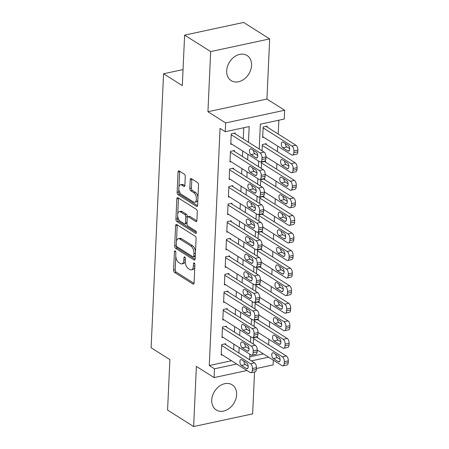 <?xml version="1.0" encoding="UTF-8"?>
<svg xmlns="http://www.w3.org/2000/svg" width="449" height="449" viewBox="0 0 449 449"><rect width="100%" height="100%" fill="white"/><g stroke="black" fill="none" stroke-linecap="round" stroke-linejoin="round"><path stroke-width="0.67" d="M175.211 250.952A1.308 0.679 -102.1 0 0 174.88 250.879A1.308 0.679 -102.1 0 0 174.437 251.704L173.606 270.023A1.869 0.971 -102.1 0 0 174.549 272.391L192.969 284.026A1.869 0.971 -102.1 0 0 193.44 284.133A1.869 0.971 -102.1 0 0 194.069 282.949L194.9 264.629A1.308 0.679 -102.1 0 0 194.237 262.974A1.308 0.679 -102.1 0 0 193.912 262.895A1.308 0.679 -102.1 0 0 193.468 263.726L193.362 266.094A5.989 3.104 -102.1 0 1 191.347 269.883A5.989 3.104 -102.1 0 1 189.837 269.546L188.299 268.575A5.989 3.104 -102.1 0 1 185.28 260.992L185.386 258.618A1.308 0.679 -102.1 0 0 184.724 256.963A1.308 0.679 -102.1 0 0 184.393 256.89A1.308 0.679 -102.1 0 0 183.955 257.715L183.843 260.089A5.989 3.104 -102.1 0 1 181.828 263.872A5.989 3.104 -102.1 0 1 180.318 263.535L178.786 262.564A5.989 3.104 -102.1 0 1 175.761 254.981L175.873 252.613A1.308 0.679 -102.1 0 0 175.211 250.952M226.694 70.751A14.873 11.343 122.3 0 0 231.19 80.652A14.873 11.343 122.3 0 0 244.149 79.131A14.873 11.343 122.3 0 0 251.569 65.408A14.873 11.343 122.3 0 0 247.073 55.502A14.873 11.343 122.3 0 0 234.114 57.029A14.873 11.343 122.3 0 0 226.694 70.751M211.743 400.053A14.873 11.343 122.3 0 0 216.238 409.954A14.873 11.343 122.3 0 0 229.198 408.433A14.873 11.343 122.3 0 0 236.617 394.71A14.873 11.343 122.3 0 0 232.122 384.81A14.873 11.343 122.3 0 0 219.163 386.331A14.873 11.343 122.3 0 0 211.743 400.053M185.269 176.575A1.869 0.971 -102.1 0 0 184.326 174.206L179.157 170.94A1.869 0.971 -102.1 0 0 178.685 170.833A1.869 0.971 -102.1 0 0 178.057 172.018L177.131 192.363A1.869 0.971 -102.1 0 0 178.079 194.731L196.494 206.36A1.869 0.971 -102.1 0 0 196.965 206.467A1.869 0.971 -102.1 0 0 197.594 205.283L198.52 184.943A1.869 0.971 -102.1 0 0 197.577 182.575L191.336 178.629A1.869 0.971 -102.1 0 0 190.864 178.528A1.869 0.971 -102.1 0 0 190.23 179.707L189.837 188.417A1.869 0.971 -102.1 0 0 190.78 190.786L193.878 192.739A5.006 2.593 -102.1 0 1 196.376 197.958A5.006 2.593 -102.1 0 1 194.72 202.246A5.006 2.593 -102.1 0 1 193.457 201.96L181.334 194.305A5.006 2.593 -102.1 0 1 178.831 189.085A5.006 2.593 -102.1 0 1 180.492 184.797A5.006 2.593 -102.1 0 1 181.755 185.083L183.776 186.357A1.869 0.971 -102.1 0 0 184.247 186.464A1.869 0.971 -102.1 0 0 184.876 185.28L185.269 176.575M184.612 35.123L243.611 22.45L269.669 38.911L210.671 51.584L184.612 35.123L182.316 85.619L163.554 73.765L151.117 347.745L169.879 359.598L167.584 410.089L193.642 426.55L196.376 366.395L214.094 377.592L214.493 368.809L209.285 365.514L220.049 128.42L225.263 131.709L225.662 122.931L284.655 110.252L284.256 119.036L260.341 124.177L259.213 149.029M210.671 51.584L207.938 111.739L225.662 122.931M176.721 224.556A1.869 0.971 -102.1 0 0 176.255 224.449A1.869 0.971 -102.1 0 0 175.621 225.634L174.7 245.973A1.869 0.971 -102.1 0 0 175.643 248.342L194.058 259.977A1.869 0.971 -102.1 0 0 194.529 260.083A1.869 0.971 -102.1 0 0 195.163 258.899L196.084 238.559A1.869 0.971 -102.1 0 0 195.141 236.185L176.721 224.556M175.918 219.168L176.839 198.823A1.869 0.971 -102.1 0 1 177.467 197.644A1.869 0.971 -102.1 0 1 177.939 197.745L196.359 209.38A1.869 0.971 -102.1 0 1 197.302 211.748L196.909 220.453A1.869 0.971 -102.1 0 1 196.275 221.638A1.869 0.971 -102.1 0 1 195.803 221.531L188.339 216.816A1.869 0.971 -102.1 0 0 187.867 216.71A1.869 0.971 -102.1 0 0 187.233 217.894L186.975 223.669A1.869 0.971 -102.1 0 0 187.918 226.038L195.697 230.949A1.308 0.679 -102.1 0 1 196.348 232.318A1.308 0.679 -102.1 0 1 195.916 233.441A1.308 0.679 -102.1 0 1 195.584 233.362L176.861 221.537A1.869 0.971 -102.1 0 1 175.918 219.168L177.512 218.826L177.652 215.728M193.642 426.55L252.641 413.877L254.544 371.957M267.088 127.011L267.127 126.13L263.142 126.988L262.659 137.523L263.731 137.293M266.291 144.572L266.33 143.691L262.345 144.55L262.059 150.825M265.494 162.134L265.533 161.258L261.543 162.111L261.262 168.386M264.697 179.695L264.736 178.82L260.746 179.673L260.465 185.953M263.894 197.263L263.939 196.381L259.949 197.24L259.662 203.515M263.097 214.824L263.136 213.943L259.152 214.802L258.865 221.076M262.3 232.386L262.339 231.51L258.355 232.363L258.068 238.638M261.503 249.947L261.543 249.072L257.558 249.925L257.271 256.205M260.706 267.514L260.746 266.633L256.761 267.492L256.474 273.767M259.909 285.076L259.949 284.195L255.964 285.053L255.677 291.328M259.112 302.637L259.152 301.762L255.167 302.615L254.88 308.89M258.315 320.199L258.355 319.323L254.37 320.176L254.083 326.457M225.628 344.613L225.667 343.738L221.683 344.591L221.2 355.131L222.266 354.901M226.425 327.052L226.464 326.17L222.48 327.029L221.997 337.569L223.069 337.339M227.222 309.49L227.261 308.609L223.276 309.468L222.794 320.002L223.866 319.772M228.019 291.923L228.058 291.047L224.073 291.906L223.596 302.441L224.663 302.211M228.816 274.361L228.855 273.486L224.87 274.339L224.393 284.879L225.46 284.649M229.613 256.8L229.652 255.924L225.667 256.777L225.19 267.318L226.257 267.088M230.41 239.238L230.449 238.357L226.464 239.216L225.987 249.751L227.054 249.526M231.207 221.677L231.246 220.796L227.261 221.654L226.784 232.189L227.851 231.959M232.004 204.11L232.049 203.234L228.058 204.087L227.581 214.628L228.648 214.398M232.807 186.548L232.846 185.673L228.855 186.526L228.378 197.066L229.445 196.836M233.603 168.987L233.643 168.106L229.652 168.964L229.175 179.499L230.242 179.274M234.4 151.425L234.44 150.544L230.455 151.403L229.972 161.937L231.039 161.707M209.285 365.514L231.516 360.738M233.682 349.704L233.935 344.203M234.485 332.142L234.732 326.642M235.282 314.581L235.529 309.075M236.079 297.014L236.326 291.513M236.876 279.452L237.123 273.952M237.673 261.89L237.919 256.39M238.47 244.329L238.722 238.823M239.266 226.762L239.519 221.262M240.063 209.2L240.316 203.7M240.86 191.639L241.113 186.139M241.657 174.077L241.91 168.577M242.46 156.51L242.707 151.01M243.257 138.949L243.762 127.735M235.197 133.858L235.237 132.983L231.252 133.836L230.769 144.376L231.841 144.146M268.642 344.793L268.895 339.292M269.439 327.231L269.692 321.725M270.242 309.664L270.489 304.164M271.039 292.103L271.286 286.602M271.836 274.541L272.083 269.041M272.633 256.98L272.88 251.474M273.43 239.412L273.677 233.912M274.227 221.851L274.479 216.351M275.024 204.289L275.276 198.789M275.821 186.728L276.073 181.228M276.618 169.161L276.87 163.661M277.415 151.599L277.667 146.099M278.217 134.038L278.846 120.197M249.773 356.815L263.406 353.891M257.518 337.76L257.558 336.885L253.567 337.743L253.287 344.018M183.046 69.578L163.554 73.765M207.938 111.739L266.936 99.061L269.669 38.911M266.936 99.061L284.655 110.252M273.306 360.143L273.093 364.914L256.39 368.506M248.465 142.243L249.178 126.573L225.263 131.709M238.896 352.998L239.149 347.492M239.693 335.431L239.946 329.931M240.49 317.87L240.743 312.369M241.287 300.308L241.54 294.808M242.084 282.747L242.337 277.241M242.887 265.179L243.133 259.679M243.684 247.618L243.93 242.118M244.481 230.056L244.727 224.556M245.277 212.495L245.524 206.995M246.074 194.928L246.321 189.427M246.871 177.366L247.124 171.866M247.668 159.805L247.921 154.304M214.493 368.809L236.724 364.032M247.001 370.52L214.094 377.592M251.384 360.884L268.614 357.18M258.663 161.09L258.416 166.59M257.866 178.651L257.614 184.152M257.069 196.213L256.817 201.719M256.272 213.78L256.02 219.28M255.475 231.342L255.223 236.842M254.678 248.903L254.426 254.403M253.876 266.465L253.629 271.971M253.079 284.032L252.832 289.532M252.282 301.593L252.035 307.094M251.485 319.155L251.238 324.655M250.688 336.716L250.441 342.217M249.891 354.283L249.638 359.784M181.828 263.872L183.422 263.529A5.989 3.104 -102.1 0 0 185.274 261.049M191.347 269.883L192.941 269.54A5.989 3.104 -102.1 0 0 194.793 267.06M175.806 256.418L175.2 269.681A1.869 0.971 -102.1 0 0 176.148 272.049L194.019 283.341M176.289 245.67A1.869 0.971 -102.1 0 0 177.237 248L195.113 259.292M177.265 224.898A1.869 0.971 -102.1 0 0 177.215 225.291L176.496 241.18M176.216 244.98A1.308 0.679 -102.1 0 0 176.878 246.641L193.042 256.85A1.308 0.679 -102.1 0 0 193.373 256.929A1.308 0.679 -102.1 0 0 193.816 256.098L193.929 253.601A5.989 3.104 -102.1 0 0 190.904 246.013L179.853 239.036A5.989 3.104 -102.1 0 0 178.348 238.694A5.989 3.104 -102.1 0 0 176.328 242.482L176.216 244.98M193.373 256.929L194.967 256.587A1.308 0.679 -102.1 0 0 195.281 256.312M195.483 251.822A5.989 3.104 -102.1 0 0 192.498 245.67L190.904 246.013M178.348 238.694L179.942 238.352A5.989 3.104 -102.1 0 1 181.452 238.694L192.498 245.67M177.731 213.948L178.433 198.48L176.839 198.823M178.483 198.088A1.869 0.971 -102.1 0 0 178.433 198.48M196.858 220.846L189.933 216.474A1.869 0.971 -102.1 0 0 189.461 216.367L187.867 216.71M196.359 232.503L178.455 221.194L176.861 221.537M180.588 211.922A5.006 2.593 -102.1 0 0 179.325 211.636A5.006 2.593 -102.1 0 0 177.664 215.924A5.006 2.593 -102.1 0 0 180.167 221.144L184.438 223.843A1.869 0.971 -102.1 0 0 184.909 223.95A1.869 0.971 -102.1 0 0 185.538 222.766L185.802 216.99A1.869 0.971 -102.1 0 0 184.859 214.616L180.588 211.922L182.182 211.58A5.006 2.593 -102.1 0 0 180.919 211.294L179.325 211.636M184.909 223.95L186.503 223.608A1.869 0.971 -102.1 0 0 186.997 223.108M182.182 211.58L186.453 214.274A1.869 0.971 -102.1 0 1 187.396 216.648L187.373 217.204M177.512 218.826A1.869 0.971 -102.1 0 0 178.455 221.194M180.492 184.797L182.086 184.455A5.006 2.593 -102.1 0 1 183.349 184.741L184.825 185.673M194.72 202.246L196.314 201.904A5.006 2.593 -102.1 0 0 197.841 199.923M197.953 197.42A5.006 2.593 -102.1 0 0 195.472 192.397L193.878 192.739M191.875 178.971A1.869 0.971 -102.1 0 0 191.824 179.364L191.431 188.069A1.869 0.971 -102.1 0 0 192.374 190.443L195.472 192.397M178.854 189.282L178.73 192.02A1.869 0.971 -102.1 0 0 179.673 194.389L197.549 205.681M179.701 171.282A1.869 0.971 -102.1 0 0 179.651 171.675L178.966 186.778M253.528 338.619L282.404 356.854A3.811 1.976 -102.1 0 1 284.329 361.686L284.251 363.443A3.811 1.976 -102.1 0 1 282.965 365.851A3.811 1.976 -102.1 0 1 282.006 365.638L257.226 349.99M256.491 337.115L286.389 356.001A3.811 1.976 77.9 0 1 288.314 360.828L288.236 362.584A3.811 1.976 77.9 0 1 286.95 364.998L282.965 365.851M275.77 354.289A3.053 1.583 -102.1 0 0 277.308 357.668L280.12 359.447M278.582 356.068L273.576 352.908A3.053 1.583 -102.1 0 0 272.807 352.734A3.053 1.583 -102.1 0 0 271.797 355.344A3.053 1.583 -102.1 0 0 273.323 358.526L278.324 361.686A3.053 1.583 -102.1 0 0 279.093 361.86A3.053 1.583 -102.1 0 0 280.103 359.245A3.053 1.583 -102.1 0 0 278.582 356.068M221.638 345.472L250.514 363.707A3.811 1.976 -102.1 0 1 252.439 368.539L252.36 370.29A3.811 1.976 -102.1 0 1 251.075 372.704A3.811 1.976 -102.1 0 1 250.115 372.49L221.239 354.25M251.075 372.704L255.06 371.851A3.811 1.976 77.9 0 0 256.345 369.437L256.424 367.68A3.811 1.976 77.9 0 0 254.499 362.854L224.601 343.968M246.692 362.915A3.053 1.583 77.9 0 1 248.213 366.098A3.053 1.583 77.9 0 1 247.203 368.713A3.053 1.583 77.9 0 1 246.434 368.539L241.433 365.379A3.053 1.583 77.9 0 1 239.906 362.197A3.053 1.583 77.9 0 1 240.917 359.587A3.053 1.583 77.9 0 1 241.685 359.756L246.692 362.915M248.23 366.294L245.418 364.521A3.053 1.583 77.9 0 1 243.88 361.142M254.325 321.057L283.201 339.292A3.811 1.976 -102.1 0 1 285.126 344.125L285.048 345.882A3.811 1.976 -102.1 0 1 283.762 348.289A3.811 1.976 -102.1 0 1 282.803 348.076L258.023 332.423M257.288 319.553L287.186 338.439A3.811 1.976 77.9 0 1 289.111 343.266L289.033 345.023A3.811 1.976 77.9 0 1 287.747 347.436L283.762 348.289M276.567 336.728A3.053 1.583 -102.1 0 0 278.105 340.106L280.917 341.88M279.379 338.501L274.373 335.341A3.053 1.583 -102.1 0 0 273.604 335.173A3.053 1.583 -102.1 0 0 272.594 337.783A3.053 1.583 -102.1 0 0 274.12 340.965L279.121 344.125A3.053 1.583 -102.1 0 0 279.89 344.299A3.053 1.583 -102.1 0 0 280.9 341.683A3.053 1.583 -102.1 0 0 279.379 338.501M255.127 303.496L283.998 321.731A3.811 1.976 -102.1 0 1 285.923 326.558L285.845 328.314A3.811 1.976 -102.1 0 1 284.559 330.728A3.811 1.976 -102.1 0 1 283.6 330.515L258.82 314.861M258.085 301.986L287.983 320.872A3.811 1.976 77.9 0 1 289.908 325.705L289.829 327.461A3.811 1.976 77.9 0 1 288.544 329.869L284.559 330.728M277.364 319.166A3.053 1.583 -102.1 0 0 278.902 322.545L281.714 324.318M280.176 320.94L275.17 317.78A3.053 1.583 -102.1 0 0 274.401 317.606A3.053 1.583 -102.1 0 0 273.39 320.221A3.053 1.583 -102.1 0 0 274.917 323.403L279.918 326.563A3.053 1.583 -102.1 0 0 280.687 326.732A3.053 1.583 -102.1 0 0 281.697 324.122A3.053 1.583 -102.1 0 0 280.176 320.94M255.924 285.929L284.795 304.169A3.811 1.976 -102.1 0 1 286.72 308.996L286.642 310.753A3.811 1.976 -102.1 0 1 285.356 313.166A3.811 1.976 -102.1 0 1 284.397 312.947L259.617 297.3M258.882 284.425L288.78 303.311A3.811 1.976 77.9 0 1 290.705 308.143L290.626 309.9A3.811 1.976 77.9 0 1 289.347 312.308L285.356 313.166M278.161 301.605A3.053 1.583 -102.1 0 0 279.699 304.983L282.511 306.757M280.973 303.378L275.967 300.218A3.053 1.583 -102.1 0 0 275.198 300.044A3.053 1.583 -102.1 0 0 274.187 302.66A3.053 1.583 -102.1 0 0 275.714 305.836L280.715 308.996A3.053 1.583 -102.1 0 0 281.484 309.17A3.053 1.583 -102.1 0 0 282.494 306.56A3.053 1.583 -102.1 0 0 280.973 303.378M256.721 268.367L285.592 286.602A3.811 1.976 -102.1 0 1 287.517 291.435L287.439 293.191A3.811 1.976 -102.1 0 1 286.153 295.605A3.811 1.976 -102.1 0 1 285.194 295.386L260.414 279.738M259.679 266.863L289.583 285.749A3.811 1.976 77.9 0 1 291.508 290.576L291.423 292.333A3.811 1.976 77.9 0 1 290.144 294.746L286.153 295.605M278.958 284.043A3.053 1.583 -102.1 0 0 280.496 287.422L283.308 289.195M281.77 285.817L276.764 282.657A3.053 1.583 -102.1 0 0 276 282.483A3.053 1.583 -102.1 0 0 274.984 285.093A3.053 1.583 -102.1 0 0 276.511 288.275L281.512 291.435A3.053 1.583 -102.1 0 0 282.281 291.609A3.053 1.583 -102.1 0 0 283.291 288.999A3.053 1.583 -102.1 0 0 281.77 285.817M222.44 327.905L251.311 346.145A3.811 1.976 -102.1 0 1 253.236 350.972L253.157 352.729A3.811 1.976 -102.1 0 1 251.872 355.142A3.811 1.976 -102.1 0 1 250.912 354.923L222.036 336.688M251.872 355.142L255.857 354.283A3.811 1.976 77.9 0 0 257.142 351.876L257.221 350.119A3.811 1.976 77.9 0 0 255.296 345.287L225.398 326.401M247.489 345.354A3.053 1.583 77.9 0 1 249.01 348.536A3.053 1.583 77.9 0 1 248 351.146A3.053 1.583 77.9 0 1 247.231 350.978L242.23 347.812A3.053 1.583 77.9 0 1 240.703 344.636A3.053 1.583 77.9 0 1 241.714 342.02A3.053 1.583 77.9 0 1 242.482 342.194L247.489 345.354M249.027 348.733L246.215 346.959A3.053 1.583 77.9 0 1 244.677 343.58M223.237 310.343L252.108 328.584A3.811 1.976 -102.1 0 1 254.033 333.411L253.954 335.167A3.811 1.976 -102.1 0 1 252.669 337.581A3.811 1.976 -102.1 0 1 251.709 337.362L222.839 319.127M252.669 337.581L256.654 336.722A3.811 1.976 77.9 0 0 257.939 334.309L258.018 332.557A3.811 1.976 77.9 0 0 256.093 327.725L226.195 308.839M248.286 327.792A3.053 1.583 77.9 0 1 249.807 330.975A3.053 1.583 77.9 0 1 248.797 333.585A3.053 1.583 77.9 0 1 248.028 333.411L243.027 330.251A3.053 1.583 77.9 0 1 241.5 327.068A3.053 1.583 77.9 0 1 242.511 324.459A3.053 1.583 77.9 0 1 243.279 324.633L248.286 327.792M249.824 331.171L247.012 329.398A3.053 1.583 77.9 0 1 245.474 326.019M224.034 292.782L252.905 311.017A3.811 1.976 -102.1 0 1 254.83 315.849L254.751 317.606A3.811 1.976 -102.1 0 1 253.466 320.014A3.811 1.976 -102.1 0 1 252.506 319.8L223.636 301.565M253.466 320.014L257.457 319.16A3.811 1.976 77.9 0 0 258.736 316.747L258.82 314.99A3.811 1.976 77.9 0 0 256.89 310.164L226.992 291.278M249.083 310.231A3.053 1.583 77.9 0 1 250.604 313.408A3.053 1.583 77.9 0 1 249.593 316.023A3.053 1.583 77.9 0 1 248.825 315.849L243.824 312.689A3.053 1.583 77.9 0 1 242.297 309.507A3.053 1.583 77.9 0 1 243.307 306.897A3.053 1.583 77.9 0 1 244.076 307.071L249.083 310.231M250.621 313.61L247.809 311.831A3.053 1.583 77.9 0 1 246.271 308.452M224.831 275.22L253.702 293.455A3.811 1.976 -102.1 0 1 255.627 298.288L255.548 300.044A3.811 1.976 -102.1 0 1 254.263 302.452A3.811 1.976 -102.1 0 1 253.303 302.239L224.433 283.998M254.263 302.452L258.254 301.599A3.811 1.976 77.9 0 0 259.533 299.186L259.617 297.429A3.811 1.976 77.9 0 0 257.692 292.602L227.789 273.716M249.88 292.669A3.053 1.583 77.9 0 1 251.401 295.846A3.053 1.583 77.9 0 1 250.39 298.462A3.053 1.583 77.9 0 1 249.622 298.288L244.621 295.128A3.053 1.583 77.9 0 1 243.094 291.945A3.053 1.583 77.9 0 1 244.11 289.336A3.053 1.583 77.9 0 1 244.873 289.504L249.88 292.669M251.418 296.043L248.606 294.269A3.053 1.583 77.9 0 1 247.068 290.89M257.518 250.806L286.389 269.041A3.811 1.976 -102.1 0 1 288.314 273.873L288.236 275.63A3.811 1.976 -102.1 0 1 286.95 278.038A3.811 1.976 -102.1 0 1 285.991 277.824L261.217 262.171M260.476 249.302L290.38 268.188A3.811 1.976 77.9 0 1 292.305 273.014L292.22 274.771A3.811 1.976 77.9 0 1 290.941 277.185L286.95 278.038M279.755 266.476A3.053 1.583 -102.1 0 0 281.293 269.855L284.105 271.634M282.567 268.255L277.566 265.095A3.053 1.583 -102.1 0 0 276.797 264.921A3.053 1.583 -102.1 0 0 275.787 267.531A3.053 1.583 -102.1 0 0 277.308 270.713L282.314 273.873A3.053 1.583 -102.1 0 0 283.078 274.047A3.053 1.583 -102.1 0 0 284.094 271.432A3.053 1.583 -102.1 0 0 282.567 268.255M225.628 257.659L254.499 275.894A3.811 1.976 -102.1 0 1 256.424 280.72L256.345 282.477A3.811 1.976 -102.1 0 1 255.066 284.891A3.811 1.976 -102.1 0 1 254.1 284.677L225.23 266.437M255.066 284.891L259.051 284.032A3.811 1.976 77.9 0 0 260.33 281.624L260.414 279.867A3.811 1.976 77.9 0 0 258.489 275.035L228.586 256.149M250.677 275.102A3.053 1.583 77.9 0 1 252.203 278.285A3.053 1.583 77.9 0 1 251.187 280.894A3.053 1.583 77.9 0 1 250.424 280.726L245.418 277.566A3.053 1.583 77.9 0 1 243.897 274.384A3.053 1.583 77.9 0 1 244.907 271.768A3.053 1.583 77.9 0 1 245.676 271.942L250.677 275.102M252.215 278.481L249.403 276.707A3.053 1.583 77.9 0 1 247.865 273.329M258.315 233.244L287.186 251.479A3.811 1.976 -102.1 0 1 289.117 256.306L289.033 258.063A3.811 1.976 -102.1 0 1 287.753 260.476A3.811 1.976 -102.1 0 1 286.788 260.263L262.014 244.61M261.273 231.735L291.176 250.621A3.811 1.976 77.9 0 1 293.102 255.453L293.023 257.21A3.811 1.976 77.9 0 1 291.738 259.617L287.753 260.476M280.552 248.914A3.053 1.583 -102.1 0 0 282.09 252.293L284.902 254.067M283.364 250.688L278.363 247.528A3.053 1.583 -102.1 0 0 277.594 247.36A3.053 1.583 -102.1 0 0 276.584 249.97A3.053 1.583 -102.1 0 0 278.105 253.152L283.111 256.312A3.053 1.583 -102.1 0 0 283.88 256.48A3.053 1.583 -102.1 0 0 284.891 253.87A3.053 1.583 -102.1 0 0 283.364 250.688M226.425 240.092L255.301 258.332A3.811 1.976 -102.1 0 1 257.226 263.159L257.142 264.916A3.811 1.976 -102.1 0 1 255.863 267.329A3.811 1.976 -102.1 0 1 254.897 267.11L226.027 248.875M255.863 267.329L259.848 266.47A3.811 1.976 77.9 0 0 261.133 264.063L261.211 262.306A3.811 1.976 77.9 0 0 259.286 257.473L229.383 238.587M251.474 257.541A3.053 1.583 77.9 0 1 253 260.723A3.053 1.583 77.9 0 1 251.99 263.333A3.053 1.583 77.9 0 1 251.221 263.159L246.215 259.999A3.053 1.583 77.9 0 1 244.694 256.822A3.053 1.583 77.9 0 1 245.704 254.207A3.053 1.583 77.9 0 1 246.473 254.381L251.474 257.541M253.012 260.92L250.2 259.146A3.053 1.583 77.9 0 1 248.662 255.767M259.112 215.677L287.989 233.918A3.811 1.976 -102.1 0 1 289.914 238.745L289.829 240.501A3.811 1.976 -102.1 0 1 288.55 242.915A3.811 1.976 -102.1 0 1 287.59 242.696L262.811 227.048M262.07 214.173L291.973 233.059A3.811 1.976 77.9 0 1 293.899 237.891L293.82 239.648A3.811 1.976 77.9 0 1 292.535 242.056L288.55 242.915M281.349 231.353A3.053 1.583 -102.1 0 0 282.892 234.732L285.699 236.505M284.161 233.126L279.16 229.967A3.053 1.583 -102.1 0 0 278.391 229.793A3.053 1.583 -102.1 0 0 277.381 232.408A3.053 1.583 -102.1 0 0 278.902 235.585L283.908 238.745A3.053 1.583 -102.1 0 0 284.677 238.919A3.053 1.583 -102.1 0 0 285.687 236.309A3.053 1.583 -102.1 0 0 284.161 233.126M227.222 222.53L256.098 240.765A3.811 1.976 -102.1 0 1 258.023 245.597L257.939 247.354A3.811 1.976 -102.1 0 1 256.66 249.767A3.811 1.976 -102.1 0 1 255.7 249.549L226.824 231.314M256.66 249.767L260.644 248.909A3.811 1.976 77.9 0 0 261.93 246.495L262.008 244.739A3.811 1.976 77.9 0 0 260.083 239.912L230.18 221.026M252.271 239.979A3.053 1.583 77.9 0 1 253.797 243.162A3.053 1.583 77.9 0 1 252.787 245.771A3.053 1.583 77.9 0 1 252.018 245.597L247.012 242.438A3.053 1.583 77.9 0 1 245.491 239.255A3.053 1.583 77.9 0 1 246.501 236.645A3.053 1.583 77.9 0 1 247.27 236.819L252.271 239.979M253.808 243.358L251.002 241.584A3.053 1.583 77.9 0 1 249.459 238.206M259.909 198.116L288.786 216.356A3.811 1.976 -102.1 0 1 290.711 221.183L290.632 222.94A3.811 1.976 -102.1 0 1 289.347 225.353A3.811 1.976 -102.1 0 1 288.387 225.134L263.608 209.487M262.867 196.611L292.77 215.498A3.811 1.976 77.9 0 1 294.696 220.324L294.617 222.081A3.811 1.976 77.9 0 1 293.332 224.494L289.347 225.353M282.152 213.791A3.053 1.583 -102.1 0 0 283.689 217.17L286.496 218.944M284.958 215.565L279.957 212.405A3.053 1.583 -102.1 0 0 279.188 212.231A3.053 1.583 -102.1 0 0 278.178 214.841A3.053 1.583 -102.1 0 0 279.699 218.023L284.705 221.183A3.053 1.583 -102.1 0 0 285.474 221.357A3.053 1.583 -102.1 0 0 286.484 218.747A3.053 1.583 -102.1 0 0 284.958 215.565M228.019 204.969L256.895 223.204A3.811 1.976 -102.1 0 1 258.82 228.036L258.742 229.793A3.811 1.976 -102.1 0 1 257.457 232.2A3.811 1.976 -102.1 0 1 256.497 231.987L227.621 213.746M257.457 232.2L261.441 231.347A3.811 1.976 77.9 0 0 262.727 228.934L262.805 227.177A3.811 1.976 77.9 0 0 260.88 222.35L230.977 203.464M253.068 222.418A3.053 1.583 77.9 0 1 254.594 225.594A3.053 1.583 77.9 0 1 253.584 228.21A3.053 1.583 77.9 0 1 252.815 228.036L247.809 224.876A3.053 1.583 77.9 0 1 246.288 221.694A3.053 1.583 77.9 0 1 247.298 219.084A3.053 1.583 77.9 0 1 248.067 219.258L253.068 222.418M254.605 225.796L251.799 224.017A3.053 1.583 77.9 0 1 250.261 220.639M260.706 180.554L289.583 198.789A3.811 1.976 -102.1 0 1 291.508 203.622L291.429 205.378A3.811 1.976 -102.1 0 1 290.144 207.786A3.811 1.976 -102.1 0 1 289.184 207.573L264.405 191.919M263.664 179.05L293.567 197.936A3.811 1.976 77.9 0 1 295.493 202.763L295.414 204.519A3.811 1.976 77.9 0 1 294.129 206.933L290.144 207.786M282.949 196.224A3.053 1.583 -102.1 0 0 284.486 199.603L287.293 201.382M285.755 198.003L280.754 194.844A3.053 1.583 -102.1 0 0 279.985 194.67A3.053 1.583 -102.1 0 0 278.975 197.279A3.053 1.583 -102.1 0 0 280.496 200.462L285.502 203.622A3.053 1.583 -102.1 0 0 286.271 203.795A3.053 1.583 -102.1 0 0 287.281 201.18A3.053 1.583 -102.1 0 0 285.755 198.003M261.503 162.993L290.38 181.228A3.811 1.976 -102.1 0 1 292.305 186.06L292.226 187.811A3.811 1.976 -102.1 0 1 290.941 190.224A3.811 1.976 -102.1 0 1 289.981 190.011L265.202 174.358M264.467 161.488L294.364 180.375A3.811 1.976 77.9 0 1 296.289 185.201L296.211 186.958A3.811 1.976 77.9 0 1 294.926 189.371L290.941 190.224M283.746 178.663A3.053 1.583 -102.1 0 0 285.283 182.041L288.095 183.815M286.552 180.436L281.551 177.276A3.053 1.583 -102.1 0 0 280.782 177.108A3.053 1.583 -102.1 0 0 279.772 179.718A3.053 1.583 -102.1 0 0 281.298 182.9L286.299 186.06A3.053 1.583 -102.1 0 0 287.068 186.234A3.053 1.583 -102.1 0 0 288.078 183.619A3.053 1.583 -102.1 0 0 286.552 180.436M262.3 145.425L291.176 163.666A3.811 1.976 -102.1 0 1 293.102 168.493L293.023 170.25A3.811 1.976 -102.1 0 1 291.738 172.663A3.811 1.976 -102.1 0 1 290.778 172.444L265.999 156.796M265.264 143.921L295.161 162.807A3.811 1.976 77.9 0 1 297.086 167.64L297.008 169.396A3.811 1.976 77.9 0 1 295.723 171.804L291.738 172.663M284.543 161.101A3.053 1.583 -102.1 0 0 286.08 164.48L288.892 166.253M287.354 162.875L282.348 159.715A3.053 1.583 -102.1 0 0 281.579 159.541A3.053 1.583 -102.1 0 0 280.569 162.156A3.053 1.583 -102.1 0 0 282.095 165.333L287.096 168.498A3.053 1.583 -102.1 0 0 287.865 168.667A3.053 1.583 -102.1 0 0 288.875 166.057A3.053 1.583 -102.1 0 0 287.354 162.875M263.103 127.864L291.973 146.105A3.811 1.976 -102.1 0 1 293.899 150.931L293.82 152.688A3.811 1.976 -102.1 0 1 292.535 155.101A3.811 1.976 -102.1 0 1 291.575 154.883L262.704 136.648M266.061 126.36L295.958 145.246A3.811 1.976 77.9 0 1 297.883 150.078L297.805 151.829A3.811 1.976 77.9 0 1 296.52 154.243L292.535 155.101M285.339 143.54A3.053 1.583 -102.1 0 0 286.877 146.918L289.689 148.692M288.151 145.313L283.145 142.153A3.053 1.583 -102.1 0 0 282.376 141.979A3.053 1.583 -102.1 0 0 281.366 144.589A3.053 1.583 -102.1 0 0 282.892 147.772L287.893 150.931A3.053 1.583 -102.1 0 0 288.662 151.105A3.053 1.583 -102.1 0 0 289.672 148.496A3.053 1.583 -102.1 0 0 288.151 145.313M228.816 187.407L257.692 205.642A3.811 1.976 -102.1 0 1 259.617 210.469L259.539 212.225A3.811 1.976 -102.1 0 1 258.254 214.639A3.811 1.976 -102.1 0 1 257.294 214.426L228.418 196.185M258.254 214.639L262.238 213.78A3.811 1.976 77.9 0 0 263.524 211.372L263.602 209.616A3.811 1.976 77.9 0 0 261.677 204.783L231.779 185.897M253.865 204.851A3.053 1.583 77.9 0 1 255.391 208.033A3.053 1.583 77.9 0 1 254.381 210.643A3.053 1.583 77.9 0 1 253.612 210.474L248.606 207.315A3.053 1.583 77.9 0 1 247.085 204.132A3.053 1.583 77.9 0 1 248.095 201.522A3.053 1.583 77.9 0 1 248.864 201.691L253.865 204.851M255.402 208.229L252.596 206.456A3.053 1.583 77.9 0 1 251.058 203.077M229.613 169.84L258.489 188.08A3.811 1.976 -102.1 0 1 260.414 192.907L260.336 194.664A3.811 1.976 -102.1 0 1 259.051 197.077A3.811 1.976 -102.1 0 1 258.091 196.858L229.214 178.623M259.051 197.077L263.035 196.219A3.811 1.976 77.9 0 0 264.321 193.811L264.399 192.054A3.811 1.976 77.9 0 0 262.474 187.222L232.576 168.336M254.667 187.289A3.053 1.583 77.9 0 1 256.188 190.471A3.053 1.583 77.9 0 1 255.178 193.081A3.053 1.583 77.9 0 1 254.409 192.907L249.408 189.747A3.053 1.583 77.9 0 1 247.882 186.571A3.053 1.583 77.9 0 1 248.892 183.955A3.053 1.583 77.9 0 1 249.661 184.129L254.667 187.289M256.205 190.668L253.393 188.894A3.053 1.583 77.9 0 1 251.855 185.516M230.41 152.278L259.286 170.519A3.811 1.976 -102.1 0 1 261.211 175.346L261.133 177.102A3.811 1.976 -102.1 0 1 259.848 179.516A3.811 1.976 -102.1 0 1 258.888 179.297L230.011 161.062M259.848 179.516L263.832 178.657A3.811 1.976 77.9 0 0 265.118 176.244L265.196 174.487A3.811 1.976 77.9 0 0 263.271 169.66L233.373 150.774M255.464 169.728A3.053 1.583 77.9 0 1 256.985 172.91A3.053 1.583 77.9 0 1 255.975 175.52A3.053 1.583 77.9 0 1 255.206 175.346L250.205 172.186A3.053 1.583 77.9 0 1 248.679 169.004A3.053 1.583 77.9 0 1 249.689 166.394A3.053 1.583 77.9 0 1 250.458 166.568L255.464 169.728M257.002 173.106L254.19 171.333A3.053 1.583 77.9 0 1 252.652 167.954M231.213 134.717L260.083 152.952A3.811 1.976 -102.1 0 1 262.008 157.784L261.93 159.541A3.811 1.976 -102.1 0 1 260.644 161.949A3.811 1.976 -102.1 0 1 259.685 161.735L230.814 143.5M260.644 161.949L264.629 161.096A3.811 1.976 77.9 0 0 265.915 158.682L265.993 156.926A3.811 1.976 77.9 0 0 264.068 152.099L234.17 133.213M256.261 152.166A3.053 1.583 77.9 0 1 257.782 155.343A3.053 1.583 77.9 0 1 256.772 157.958A3.053 1.583 77.9 0 1 256.003 157.784L251.002 154.624A3.053 1.583 77.9 0 1 249.476 151.442A3.053 1.583 77.9 0 1 250.486 148.832A3.053 1.583 77.9 0 1 251.255 149.006L256.261 152.166M257.799 155.545L254.987 153.766A3.053 1.583 77.9 0 1 253.449 150.387M175.621 251.451L174.437 251.704M194.653 263.473L193.468 263.726M185.14 257.462L183.955 257.715M185.336 259.769L183.843 260.089M194.849 265.774L193.362 266.094M193.828 283.841L192.969 284.026M176.148 272.049L174.549 272.391M175.2 269.681L173.606 270.023M194.917 259.791L194.058 259.977M177.237 248L175.643 248.342M176.283 245.631L174.7 245.973M177.215 225.291L175.621 225.634M195.304 255.778L193.816 256.098M195.416 253.281L193.929 253.601M181.452 238.694L179.853 239.036M196.662 221.351L195.803 221.531M189.933 216.474L188.339 216.816M196.185 233.233L195.584 233.362M187.031 222.446L185.538 222.766M187.396 216.648L185.802 216.99M186.453 214.274L184.859 214.616M184.629 186.172L183.776 186.357M183.349 184.741L181.755 185.083M192.374 190.443L190.78 190.786M191.431 188.069L189.837 188.417M191.824 179.364L190.23 179.707M197.352 206.181L196.494 206.36M179.673 194.389L178.079 194.731M178.73 192.02L177.131 192.363M179.651 171.675L178.057 172.018M282.404 356.854L286.389 356.001M284.251 363.443L288.236 362.584M284.329 361.686L288.314 360.828M279.721 361.389L278.324 361.686M277.308 357.668L273.323 358.526M254.499 362.854L250.514 363.707M256.424 367.68L252.439 368.539M256.345 369.437L252.36 370.29M246.434 368.539L247.831 368.236M241.433 365.379L245.418 364.521M283.201 339.292L287.186 338.439M285.048 345.882L289.033 345.023M285.126 344.125L289.111 343.266M280.518 343.822L279.121 344.125M278.105 340.106L274.12 340.965M283.998 321.731L287.983 320.872M285.845 328.314L289.829 327.461M285.923 326.558L289.908 325.705M281.315 326.26L279.918 326.563M278.902 322.545L274.917 323.403M284.795 304.169L288.78 303.311M286.642 310.753L290.626 309.9M286.72 308.996L290.705 308.143M282.112 308.699L280.715 308.996M279.699 304.983L275.714 305.836M285.592 286.602L289.583 285.749M287.439 293.191L291.423 292.333M287.517 291.435L291.508 290.576M282.915 291.137L281.512 291.435M280.496 287.422L276.511 288.275M255.296 345.287L251.311 346.145M257.221 350.119L253.236 350.972M257.142 351.876L253.157 352.729M247.231 350.978L248.628 350.675M242.23 347.812L246.215 346.959M256.093 327.725L252.108 328.584M258.018 332.557L254.033 333.411M257.939 334.309L253.954 335.167M248.028 333.411L249.425 333.113M243.027 330.251L247.012 329.398M256.89 310.164L252.905 311.017M258.82 314.99L254.83 315.849M258.736 316.747L254.751 317.606M248.825 315.849L250.222 315.552M243.824 312.689L247.809 311.831M257.692 292.602L253.702 293.455M259.617 297.429L255.627 298.288M259.533 299.186L255.548 300.044M249.622 298.288L251.025 297.984M244.621 295.128L248.606 294.269M286.389 269.041L290.38 268.188M288.236 275.63L292.22 274.771M288.314 273.873L292.305 273.014M283.712 273.57L282.314 273.873M281.293 269.855L277.308 270.713M258.489 275.035L254.499 275.894M260.414 279.867L256.424 280.72M260.33 281.624L256.345 282.477M250.424 280.726L251.822 280.423M245.418 277.566L249.403 276.707M287.186 251.479L291.176 250.621M289.033 258.063L293.023 257.21M289.117 256.306L293.102 255.453M284.509 256.009L283.111 256.312M282.09 252.293L278.105 253.152M259.286 257.473L255.301 258.332M261.211 262.306L257.226 263.159M261.133 264.063L257.142 264.916M251.221 263.159L252.619 262.861M246.215 259.999L250.2 259.146M287.989 233.918L291.973 233.059M289.829 240.501L293.82 239.648M289.914 238.745L293.899 237.891M285.306 238.447L283.908 238.745M282.892 234.732L278.902 235.585M260.083 239.912L256.098 240.765M262.008 244.739L258.023 245.597M261.93 246.495L257.939 247.354M252.018 245.597L253.416 245.3M247.012 242.438L251.002 241.584M288.786 216.356L292.77 215.498M290.632 222.94L294.617 222.081M290.711 221.183L294.696 220.324M286.103 220.886L284.705 221.183M283.689 217.17L279.699 218.023M260.88 222.35L256.895 223.204M262.805 227.177L258.82 228.036M262.727 228.934L258.742 229.793M252.815 228.036L254.213 227.733M247.809 224.876L251.799 224.017M289.583 198.789L293.567 197.936M291.429 205.378L295.414 204.519M291.508 203.622L295.493 202.763M286.9 203.318L285.502 203.622M284.486 199.603L280.496 200.462M290.38 181.228L294.364 180.375M292.226 187.811L296.211 186.958M292.305 186.06L296.289 185.201M287.697 185.757L286.299 186.06M285.283 182.041L281.298 182.9M291.176 163.666L295.161 162.807M293.023 170.25L297.008 169.396M293.102 168.493L297.086 167.64M288.494 168.195L287.096 168.498M286.08 164.48L282.095 165.333M291.973 146.105L295.958 145.246M293.82 152.688L297.805 151.829M293.899 150.931L297.883 150.078M289.291 150.634L287.893 150.931M286.877 146.918L282.892 147.772M261.677 204.783L257.692 205.642M263.602 209.616L259.617 210.469M263.524 211.372L259.539 212.225M253.612 210.474L255.01 210.171M248.606 207.315L252.596 206.456M262.474 187.222L258.489 188.08M264.399 192.054L260.414 192.907M264.321 193.811L260.336 194.664M254.409 192.907L255.807 192.61M249.408 189.747L253.393 188.894M263.271 169.66L259.286 170.519M265.196 174.487L261.211 175.346M265.118 176.244L261.133 177.102M255.206 175.346L256.603 175.048M250.205 172.186L254.19 171.333M264.068 152.099L260.083 152.952M265.993 156.926L262.008 157.784M265.915 158.682L261.93 159.541M256.003 157.784L257.4 157.481M251.002 154.624L254.987 153.766"/></g></svg>
